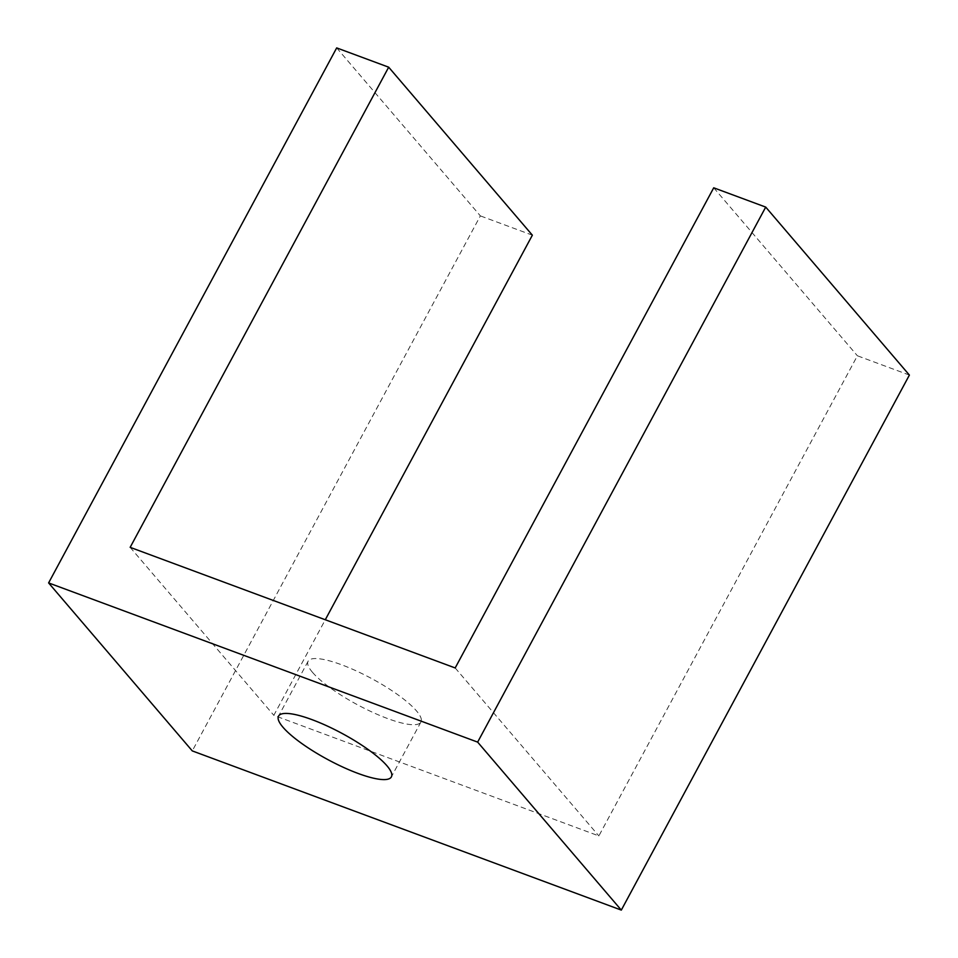 <?xml version="1.0" encoding="UTF-8"?>
<svg xmlns="http://www.w3.org/2000/svg" width="958" height="958" viewBox="0 0 958 958"><rect width="100%" height="100%" fill="white"/><g stroke="black" fill="none" stroke-linecap="round" stroke-linejoin="round"><path stroke-width="0.72" stroke-dasharray="4.79 3.59" d="M336.689 47.9L480.353 215.885L192.283 750.904M532.361 235.177L480.353 215.885M909.393 375.081L857.386 355.777L598.858 835.927L273.832 715.327L325.289 619.754M130.156 547.341L273.832 715.327M312.5 672.336A64.078 14.885 -151.7 0 0 372.77 712.381A64.078 14.885 -151.7 0 0 420.921 722.021A64.078 14.885 -151.7 0 0 371.572 678.527A64.078 14.885 -151.7 0 0 308.093 661.26A64.078 14.885 -151.7 0 0 312.5 672.336M713.722 187.804L857.386 355.777M455.182 667.954L598.858 835.927M308.093 661.26L278.538 716.129M420.921 722.021L391.379 776.89"/><path stroke-width="1.44" d="M388.685 67.192L336.689 47.9L48.607 582.919L192.283 750.904L621.311 910.1L909.393 375.081L765.717 207.096L713.722 187.804L455.182 667.954L130.156 547.341L388.685 67.192L532.361 235.177L325.289 619.754M48.607 582.919L477.647 742.115L621.311 910.1M282.957 727.218A64.078 14.885 -151.7 0 0 343.227 767.262A64.078 14.885 -151.7 0 0 391.379 776.89A64.078 14.885 -151.7 0 0 342.018 733.397A64.078 14.885 -151.7 0 0 278.538 716.129A64.078 14.885 -151.7 0 0 282.957 727.218M477.647 742.115L765.717 207.096"/></g></svg>
